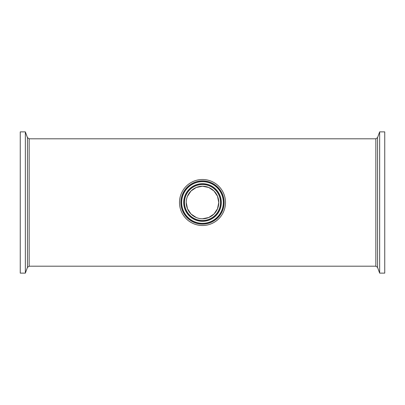 <?xml version="1.0" encoding="UTF-8"?>
<svg xmlns="http://www.w3.org/2000/svg" width="405" height="405" viewBox="0 0 405 405"><rect width="100%" height="100%" fill="white"/><g stroke="black" fill="none" stroke-linecap="round" stroke-linejoin="round"><path stroke-width="0.61" d="M25.353 131.878L20.25 131.878L20.25 273.122L25.353 273.122L25.353 131.878L27.439 137.604L27.439 267.396L25.353 273.122M29.15 138.804L375.85 138.804L375.85 266.196L29.15 266.196L29.15 138.804L27.439 137.604M225.509 202.5A23.009 23.009 0 0 1 190.993 222.426A23.009 23.009 0 0 1 190.993 182.574A23.009 23.009 0 0 1 225.509 202.5M186.234 202.5A16.266 16.266 0 0 1 210.63 188.411A16.266 16.266 0 0 1 210.63 216.589A16.266 16.266 0 0 1 186.234 202.5L187.48 208.737L190.998 214.002L196.263 217.52M379.647 273.122L384.75 273.122L384.75 131.878L379.647 131.878L379.647 273.122L377.561 267.396L377.561 137.604L379.647 131.878M202.5 218.766L208.737 217.52L214.002 214.002L217.52 208.737L218.766 202.5L217.52 196.263L214.002 190.998L208.737 187.48L202.5 186.234L196.263 187.48L190.998 190.998L187.48 196.263M224.147 202.5A21.647 21.647 0 0 0 191.676 183.754A21.647 21.647 0 0 0 191.676 221.246A21.647 21.647 0 0 0 224.147 202.5M223.474 202.5A20.974 20.974 0 0 1 202.5 223.474A20.974 20.974 0 0 1 181.526 202.5A20.974 20.974 0 0 1 202.5 181.526A20.974 20.974 0 0 1 223.474 202.5M223.327 202.5A20.827 20.827 0 0 1 202.5 223.327A20.827 20.827 0 0 1 181.673 202.5A20.827 20.827 0 0 1 202.5 181.673A20.827 20.827 0 0 1 223.327 202.5M184.508 202.5A17.992 17.992 0 0 1 211.496 186.918A17.992 17.992 0 0 1 211.496 218.082A17.992 17.992 0 0 1 184.508 202.5M183.835 202.5A18.665 18.665 0 0 0 211.835 218.665A18.665 18.665 0 0 0 211.835 186.335A18.665 18.665 0 0 0 183.835 202.5M221.312 202.5A18.812 18.812 0 0 1 202.5 221.312A18.812 18.812 0 0 1 183.688 202.5A18.812 18.812 0 0 1 202.5 183.688A18.812 18.812 0 0 1 221.312 202.5M29.15 266.196L27.439 267.396M375.85 266.196L377.561 267.396M375.85 138.804L377.561 137.604"/></g></svg>
